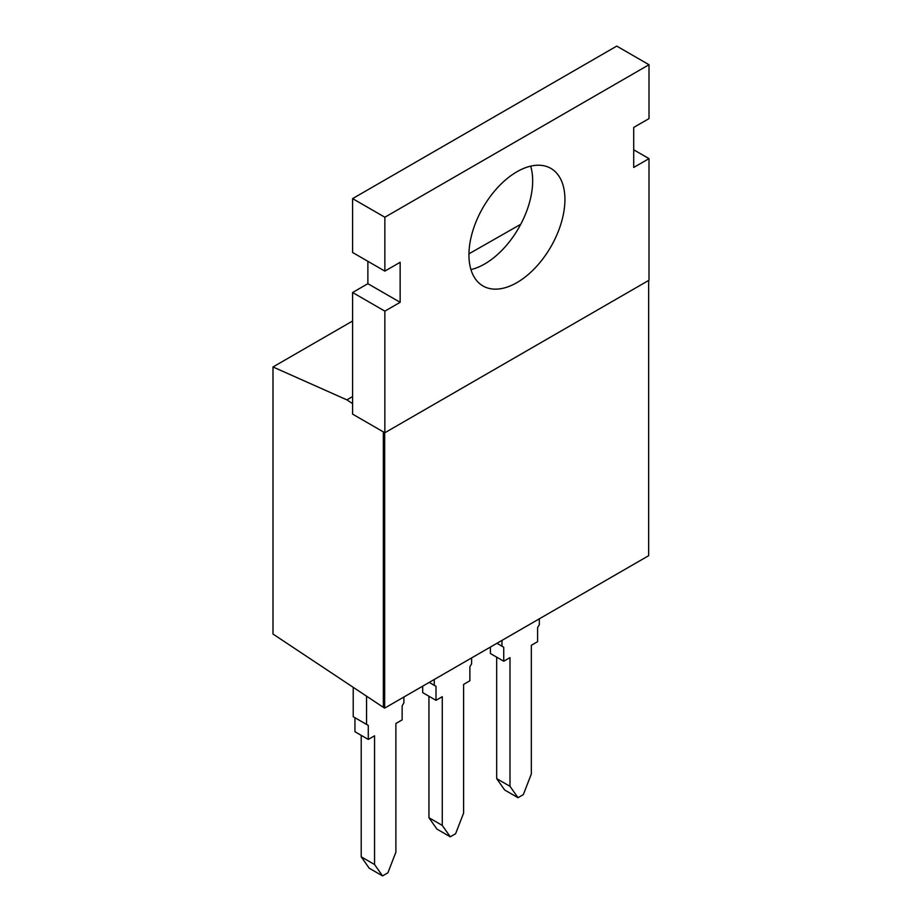 <?xml version="1.0" encoding="UTF-8"?>
<svg xmlns="http://www.w3.org/2000/svg" width="922" height="922" viewBox="0 0 922 922"><rect width="100%" height="100%" fill="white"/><g stroke="black" fill="none" stroke-linecap="round" stroke-linejoin="round"><path stroke-width="1.38" d="M530.657 166.156A67.871 39.185 -60 0 1 532.662 180.85A67.871 39.185 -60 0 1 470.946 269.593M564.921 199.475A67.871 39.185 -60 0 1 535.302 267.783A67.871 39.185 -60 0 1 482.99 285.97A67.871 39.185 -60 0 1 468.941 254.898A67.871 39.185 -60 0 1 498.56 186.59A67.871 39.185 -60 0 1 550.872 168.403A67.871 39.185 -60 0 1 564.921 199.475M383.345 431.888L383.345 707.335L272.993 634.036L272.993 366.968L352.596 321.006M468.941 253.827L520.757 224.265M633.714 149.802L649.007 158.63L633.714 167.458L633.714 127.432L649.007 118.604L649.007 64.724L616.749 46.1L352.596 198.61L352.596 252.49L384.854 271.114L400.148 262.286L400.148 302.312L384.854 311.14L384.854 432.752L352.596 414.128L352.596 292.516L384.854 311.14M384.854 432.752L649.007 280.242L649.007 158.63M383.345 707.335L384.681 708.108L384.681 432.649M648.65 280.449L648.65 555.701L384.681 708.108M352.596 396.575L346.891 399.871L352.596 403.652M346.891 399.871L272.993 366.968M649.007 64.724L384.854 217.235L352.596 198.61M384.854 217.235L384.854 271.114M367.878 261.318L367.878 283.688L352.596 292.516M428.937 696.248L428.937 817.722L442.272 825.421L450.27 836.796L436.936 829.097L428.937 817.722M436.002 686.325L429.203 682.395L436.002 686.325L436.002 700.328L442.272 696.709L442.272 825.421M471.603 657.916L471.603 663.771L469.874 666.767L469.874 680.782L463.605 684.401L463.605 813.1L455.606 833.719L450.27 836.796M434.274 685.323L434.274 679.468M436.002 700.328L422.679 692.629L422.679 686.164M361.217 735.353L361.217 856.826L374.551 864.525L382.549 875.9L369.215 868.201L361.217 856.826M353.218 687.316L353.218 716.728L368.281 725.418L368.281 739.432L374.551 735.814L374.551 864.525M403.882 697.02L403.882 702.864L402.142 705.872L402.142 719.875L395.884 723.493L395.884 852.205L387.885 872.823L382.549 875.9M366.553 724.415L366.553 696.179M368.281 739.432L354.947 731.734L354.947 717.719L368.281 725.418M496.67 657.144L496.67 778.617L509.993 786.316L518.003 797.703L504.668 790.004L496.67 778.617M503.735 647.221L496.935 643.291L503.735 647.221L503.735 661.224L509.993 657.617L509.993 786.316M539.324 618.812L539.324 624.667L537.595 627.675L537.595 641.677L531.326 645.296L531.326 774.007L523.327 794.614L518.003 797.703M501.994 646.218L501.994 640.364M503.735 661.224L490.4 653.537L490.4 647.06M400.148 302.312L367.878 283.688"/></g></svg>
